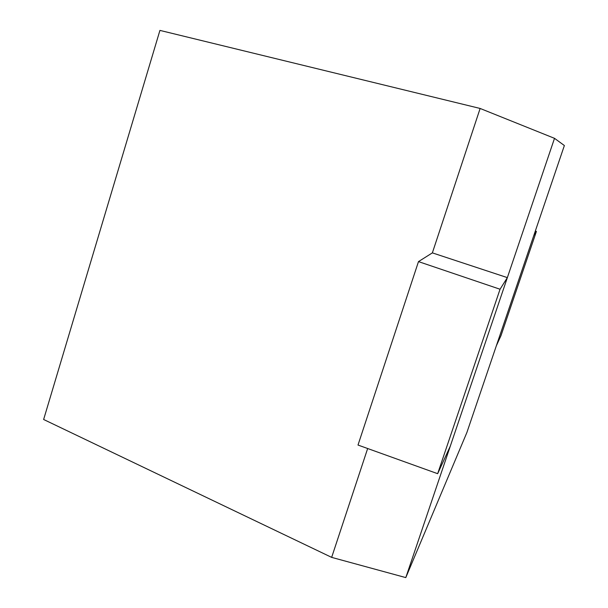 <?xml version="1.0" encoding="UTF-8"?>
<svg xmlns="http://www.w3.org/2000/svg" width="608" height="608" viewBox="0 0 608 608"><rect width="100%" height="100%" fill="white"/><g stroke="black" fill="none" stroke-linecap="round" stroke-linejoin="round"><path stroke-width="0.91" d="M533.771 235.615L466.891 432.493L405.794 577.6L554.511 138.335L564.368 145.532L533.771 235.615L536.408 231.428L535.314 231.063M536.408 231.428L500.992 335.631L496.371 345.716M554.511 138.335L480.13 108.46L159.927 30.4L43.632 419.49L331.656 557.376L367.658 448.522M405.794 577.6L331.656 557.376M450.308 446.112L437.661 473.693L500.05 289.241L507.353 277.62L432.364 252.875L480.13 108.46M432.364 252.875L418.486 261.607L500.05 289.241M437.661 473.693L358.006 445.048L418.486 261.607"/></g></svg>
